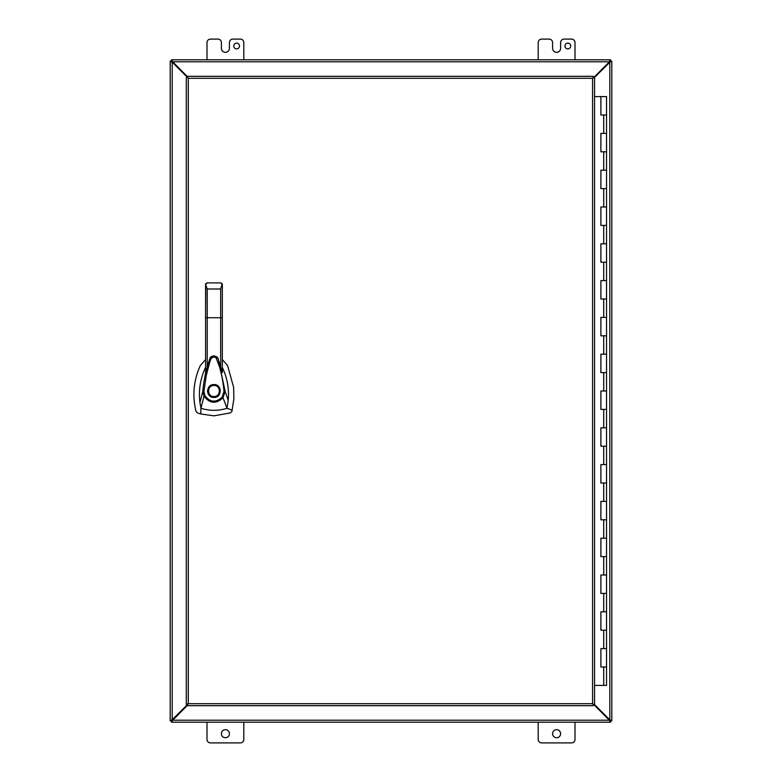 <?xml version="1.0" encoding="UTF-8"?>
<svg xmlns="http://www.w3.org/2000/svg" width="782" height="782" viewBox="0 0 782 782"><rect width="100%" height="100%" fill="white"/><g stroke="black" fill="none" stroke-linecap="round" stroke-linejoin="round"><path stroke-width="1.17" d="M205.588 359.593L200.368 365.458C193.633 380.228 192.167 395.497 195.989 411.283L197.416 412.876L200.73 413.961L213.955 415.838L230.495 412.876L231.922 411.283L233.867 398.83L233.642 387.422L227.542 365.458L222.323 359.593M213.955 384.558C222.264 384.206 222.264 397.794 213.955 397.442C205.646 397.794 205.646 384.206 213.955 384.558L215.206 384.685M220.211 389.475L220.025 388.859M213.955 396.523C206.839 396.865 206.839 385.135 213.955 385.477C221.071 385.135 221.071 396.865 213.955 396.523M205.588 367.374L205.363 367.804C200.27 378.85 198.452 390.404 199.928 402.486L202.812 391.381C203.77 380.13 206.135 369.192 209.928 358.596L209.947 358.547C209.635 355.683 217.973 354.373 218.452 359.984L225.099 391.303L228.217 400.316C229.067 390.863 227.865 381.675 224.61 372.76L222.323 367.374M209.918 358.625L209.938 358.576C212.577 355.038 215.245 355.028 217.914 358.557L218.471 360.033M222.323 369.984L222.323 372.613L218.491 360.091M209.899 358.684L205.588 372.603L205.588 369.847M199.928 402.486L200.945 408.253L203.965 396.191L202.821 391.371L203.916 391.42L206.292 375.399L209.205 364.207C210.348 359.964 211.394 355.468 216.018 357.736L219.38 366.484C222.45 377.579 223.163 383.082 224.004 391.342L225.099 391.303L223.007 397.735L226.966 408.253L232.186 410.198M228.217 400.316L226.966 408.253L224.444 408.986C216.536 410.98 208.706 410.736 200.945 408.253L200.73 413.961M220.671 366.875L220.671 317.717L222.323 317.824L222.323 284.56L222.323 372.613M205.754 283.817L205.588 317.824L205.588 284.521L207.24 282.898L206.155 283.299M205.588 372.603L205.588 317.824L207.24 317.717L207.24 288.998L205.588 284.521M222.176 283.866L220.671 288.998L220.671 317.717L207.24 317.717L207.24 366.856M222.166 397.109L223.007 397.735C216.184 404.186 209.84 403.668 203.965 396.191L204.923 395.731C210.172 402.437 215.92 402.896 222.166 397.109L224.004 391.342M203.916 391.42L204.923 395.731M221.961 283.514L221.423 283.084M207.24 282.898L220.671 282.898L222.323 284.521M207.543 390.404L207.513 390.961M207.513 391.039L207.543 391.557M207.699 392.525L207.895 393.17M208.481 394.382L210.573 396.484M594.555 685.403L606.549 685.403L606.549 666.997L600.889 666.997L600.889 648.601L606.549 648.601L606.549 630.204L600.889 630.204L600.889 611.798L606.549 611.798L606.549 593.401L600.889 593.401L600.889 575.005L606.549 575.005L606.549 556.598L600.889 556.598L600.889 538.202L606.549 538.202L606.549 519.795L600.889 519.795L600.889 501.399L606.549 501.399L606.549 483.002L600.889 483.002L600.889 464.596L606.549 464.596L606.549 446.199L600.889 446.199L600.889 427.803L606.549 427.803L606.549 409.397L600.889 409.397L600.889 391L606.549 391L606.549 372.603L600.889 372.603L600.889 354.197L606.549 354.197L606.549 335.801L600.889 335.801L600.889 317.404L606.549 317.404L606.549 298.998L600.889 298.998L600.889 280.601L606.549 280.601L606.549 262.205L600.889 262.205L600.889 243.798L606.549 243.798L606.549 225.402L600.889 225.402L600.889 206.995L606.549 206.995L606.549 188.599L600.889 188.599L600.889 170.202L606.549 170.202L606.549 151.796L600.889 151.796L600.889 133.399L606.549 133.399L606.549 115.003L600.889 115.003L600.889 96.597L594.555 96.597M601.221 115.003L606.549 115.003L606.549 96.597L600.889 96.597M601.221 151.796L606.549 151.796L606.549 133.399L601.221 133.399M601.221 188.599L606.549 188.599L606.549 170.202L601.221 170.202M601.221 225.402L606.549 225.402L606.549 206.995L601.221 206.995M601.221 262.205L606.549 262.205L606.549 243.798L601.221 243.798M601.221 298.998L606.549 298.998L606.549 280.601L601.221 280.601M601.221 335.801L606.549 335.801L606.549 317.404L601.221 317.404M601.221 372.603L606.549 372.603L606.549 354.197L601.221 354.197M601.221 409.397L606.549 409.397L606.549 391L601.221 391M601.221 446.199L606.549 446.199L606.549 427.803L601.221 427.803M601.221 483.002L606.549 483.002L606.549 464.596L601.221 464.596M601.221 519.795L606.549 519.795L606.549 501.399L601.221 501.399M601.221 556.598L606.549 556.598L606.549 538.202L601.221 538.202M601.221 593.401L606.549 593.401L606.549 575.005L601.221 575.005M601.221 630.204L606.549 630.204L606.549 611.798L601.221 611.798M601.221 666.997L606.549 666.997L606.549 648.601L601.221 648.601M187.631 704.357L187.631 705.687L593.235 705.687L593.235 704.357L594.555 704.357L594.555 77.643L593.235 77.643L593.235 76.313L187.631 76.313L187.631 77.643L186.302 77.643L186.302 704.357L188.286 703.702L187.621 704.357M592.57 703.702L593.235 704.357L592.57 703.702L592.57 78.298L593.235 77.643L592.57 78.298L188.286 78.298L187.621 77.643L188.286 78.298L188.286 703.702L592.57 703.702M564.936 46.001A2.874 2.874 0 0 1 567.81 43.127A2.874 2.874 0 0 1 570.684 46.001A2.874 2.874 0 0 1 567.81 48.875A2.874 2.874 0 0 1 564.936 46.001M552.571 733.702A4.027 4.027 0 0 1 556.598 729.674A4.027 4.027 0 0 1 560.626 733.702A4.027 4.027 0 0 1 556.598 737.729A4.027 4.027 0 0 1 552.571 733.702M221.374 733.702A4.027 4.027 0 0 1 225.402 729.674A4.027 4.027 0 0 1 229.429 733.702A4.027 4.027 0 0 1 225.402 737.729A4.027 4.027 0 0 1 221.374 733.702M236.614 48.875A2.874 2.874 0 0 0 239.488 46.001A2.874 2.874 0 0 0 236.614 43.127A2.874 2.874 0 0 0 233.74 46.001A2.874 2.874 0 0 0 236.614 48.875M171.522 720.877L172.187 719.743L170.202 720.877L171.522 720.877L171.522 722.197L172.666 720.212L171.522 720.877M609.813 720.212L610.478 720.877L609.813 720.212M593.626 77.643L609.041 62.228L610.478 59.803L171.522 59.803L171.522 61.123L172.666 61.788L172.187 62.257L171.522 61.123L170.202 61.123L172.636 62.56L187.631 77.555M594.291 77.643L609.813 62.257L609.334 61.788L610.478 61.123L609.813 62.257L611.798 61.123L610.478 61.123L610.478 59.803M171.522 722.197L610.478 722.197L610.478 720.877L611.798 720.877L609.364 719.44L594.291 704.357M610.478 722.197L609.334 720.212L172.666 720.212L187.631 705.1M170.202 720.877L170.202 61.123M171.522 59.803L172.666 61.788L609.334 61.788M611.798 61.123L611.798 720.877M593.626 704.357L609.334 720.212M172.666 720.212L172.187 719.743L187.631 704.445M187.631 76.9L172.666 61.788M243.798 59.803L243.798 42.551A3.451 3.451 0 0 0 240.348 39.1L232.87 39.1A3.451 3.451 0 0 0 229.419 42.551L229.419 48.298A4.008 4.008 0 0 1 225.411 52.316L225.402 52.316A4.008 4.008 0 0 1 221.384 48.298L221.384 42.551A3.451 3.451 0 0 0 217.943 39.1L210.446 39.1A3.451 3.451 0 0 0 206.995 42.551L206.995 59.803M206.995 722.197L206.995 739.449A3.451 3.451 0 0 0 210.446 742.9L240.348 742.9A3.451 3.451 0 0 0 243.798 739.449L243.798 722.197M538.202 722.197L538.202 739.449A3.451 3.451 0 0 0 541.652 742.9L571.554 742.9A3.451 3.451 0 0 0 575.005 739.449L575.005 722.197M538.202 59.803L538.202 42.551A3.451 3.451 0 0 1 541.652 39.1L549.14 39.1A3.451 3.451 0 0 1 552.591 42.551L552.591 48.298A4.008 4.008 0 0 0 556.598 52.316L556.598 52.316A4.008 4.008 0 0 0 560.616 48.298L560.616 42.551A3.451 3.451 0 0 1 564.066 39.1L571.554 39.1A3.451 3.451 0 0 1 575.005 42.551L575.005 59.803M220.671 288.998L207.24 288.998M603.724 133.399L603.724 115.003M603.724 170.202L603.724 151.796M603.724 206.995L603.724 188.599M603.724 243.798L603.724 225.402M603.724 280.601L603.724 262.205M603.724 317.404L603.724 298.998M603.724 354.197L603.724 335.801M603.724 391L603.724 372.603M603.724 427.803L603.724 409.397M603.724 464.596L603.724 446.199M603.724 501.399L603.724 483.002M603.724 538.202L603.724 519.795M603.724 575.005L603.724 556.598M603.724 611.798L603.724 593.401M603.724 648.601L603.724 630.204M603.724 685.403L603.724 666.997M172.187 719.743L172.187 62.257M609.813 62.257L609.813 719.743M222.323 284.56L222.205 283.925M205.705 283.925L205.588 284.56M600.889 648.601L600.889 666.997M600.889 611.798L600.889 630.204M600.889 575.005L600.889 593.401M600.889 538.202L600.889 556.598M600.889 501.399L600.889 519.795M600.889 464.596L600.889 483.002M600.889 427.803L600.889 446.199M600.889 391L600.889 409.397M600.889 354.197L600.889 372.603M600.889 317.404L600.889 335.801M600.889 280.601L600.889 298.998M600.889 243.798L600.889 262.205M600.889 206.995L600.889 225.402M600.889 170.202L600.889 188.599M600.889 133.399L600.889 151.796"/></g></svg>
